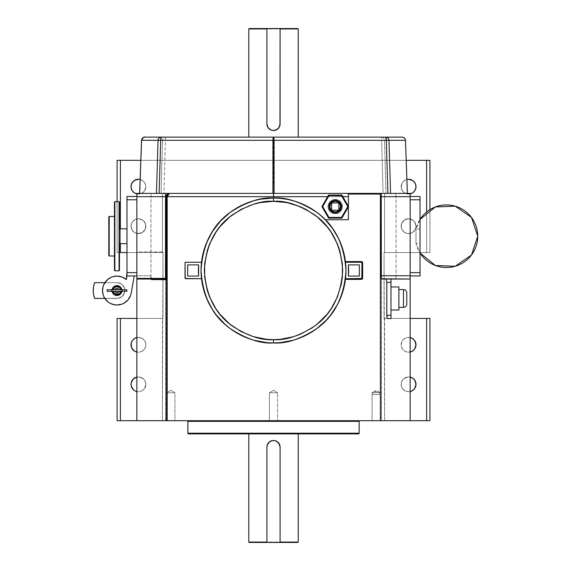 <?xml version="1.0" encoding="UTF-8"?>
<svg xmlns="http://www.w3.org/2000/svg" width="571" height="571" viewBox="0 0 571 571"><rect width="100%" height="100%" fill="white"/><g stroke="black" fill="none" stroke-linecap="round" stroke-linejoin="round"><path stroke-width="0.43" stroke-dasharray="2.85 2.14" d="M415.981 243.332L415.981 229.099L420.035 229.099L420.035 243.332L415.981 243.332L420.035 252.996A31.298 31.298 0 0 1 415.981 243.332L415.981 229.099L415.981 243.332L420.035 243.332L420.035 229.099L415.981 229.099A31.298 31.298 0 0 1 420.035 219.442L415.981 229.099L415.981 243.332M420.035 243.332L420.035 229.099L420.035 243.332M119.075 201.627L119.075 270.811L119.075 201.627M114.857 270.811L114.857 201.627L114.857 270.811M114.464 202.027L114.464 270.411L114.464 202.027M119.467 202.027L119.467 270.411L119.467 202.027M114.464 255.986L114.464 216.452L114.464 255.986M109.189 255.986L109.189 216.452L109.189 255.986M108.797 255.587L108.797 216.852L108.797 255.587M94.593 282.666A23.718 23.718 0 0 0 93.587 286.542L94.593 282.666L116.969 282.666L104.836 282.666L116.969 282.666L119.981 283.266L122.537 284.972L124.692 289.005L124.692 292.081L122.537 296.113L118.504 298.269L104.836 298.419L116.969 298.419A7.88 7.88 0 0 0 124.842 290.546A7.88 7.88 0 0 0 116.969 282.666A7.88 7.88 0 0 1 124.842 290.546A7.88 7.88 0 0 1 116.969 298.419L94.593 298.419A23.718 23.718 0 0 1 93.587 294.543L93.251 290.546A23.718 23.718 0 0 0 93.587 294.529M93.587 286.556A23.718 23.718 0 0 0 93.251 290.539L93.587 286.549M104.836 282.666L116.969 282.666L121.345 283.994L123.514 286.171L124.692 289.005L124.692 292.081L123.514 294.921L121.345 297.091L118.504 298.269L94.593 298.419M273.224 193.391L273.224 140.309L273.224 193.391L407.266 193.391L405.374 140.309C405.132 138.368 404.075 137.304 402.191 137.126A3.298 3.183 -90 0 1 405.374 140.309L384.511 140.309L385.967 193.391L407.38 193.391L405.374 140.309L384.511 140.309L385.967 193.391L383.07 193.391L381.614 140.309L273.795 140.309L273.795 193.391L383.07 193.391L381.614 140.309L384.511 140.309A3.298 3.183 90 0 0 381.328 137.126L402.191 137.126L381.328 137.126A3.298 3.183 -90 0 1 384.511 140.309L381.614 140.309L381.328 137.126L381.614 140.309L273.795 140.309L273.795 193.391L273.509 137.126L381.328 137.126L248.799 137.126L298.219 137.126L268.691 137.126L273.509 137.126L273.795 140.309L165.404 140.309L163.948 193.391L273.224 193.391L273.509 137.126L273.224 140.309L165.404 140.309L163.948 193.391L273.224 193.391M378.73 391.799A3.298 3.298 0 0 1 380.329 394.625L372.092 394.625A3.298 3.298 0 0 1 373.691 391.799L378.73 391.799L373.691 391.799L376.21 390.286L380.329 392.762L380.329 420.699L372.092 420.699L372.092 394.625L380.329 394.625L380.329 420.699L372.092 420.699L372.092 392.762L380.329 392.762L372.092 392.762L376.21 390.286L372.092 392.762L380.329 392.762L376.21 390.286L373.691 391.799L378.73 391.799L373.691 391.799A3.298 3.298 0 0 0 372.092 394.625L372.092 420.699L380.329 420.699L372.092 420.699L380.329 420.699L372.092 420.699L380.329 420.699L380.329 392.762L372.092 392.762L372.092 420.699L380.329 420.699L380.329 394.625L372.092 394.625L380.329 394.625A3.298 3.298 0 0 0 378.73 391.799M187.859 421.355L359.159 421.355L187.859 421.355M359.816 420.699L187.202 420.699L359.816 420.699M335.234 201.299A5.267 5.267 0 0 0 329.959 206.574A5.267 5.267 0 0 0 338.16 210.956M335.234 213.161A6.588 6.588 0 0 1 328.646 206.574A6.588 6.588 0 0 1 335.234 199.978A6.588 6.588 0 0 1 341.822 206.574A6.588 6.588 0 0 1 335.234 213.161A6.588 6.588 0 0 0 341.822 206.574A6.588 6.588 0 0 0 335.234 199.978L337.754 200.485L339.888 201.913L341.315 204.047L341.822 206.574L341.315 209.093L339.888 211.227L337.754 212.655L335.234 213.161L332.707 212.655L330.573 211.227L329.146 209.093L328.646 206.574L329.146 204.047L330.573 201.913L332.707 200.485L335.234 199.978A6.588 6.588 0 0 0 328.646 206.574A6.588 6.588 0 0 0 335.234 213.161A6.588 6.588 0 0 1 328.646 206.574A6.588 6.588 0 0 1 335.234 199.978A6.588 6.588 0 0 1 341.822 206.574A6.588 6.588 0 0 1 335.234 213.161M335.234 199.322A7.245 7.245 0 0 0 327.982 206.574A7.245 7.245 0 0 0 335.234 213.818L332.458 213.269L330.109 211.698L328.539 209.343L327.982 206.574L328.539 203.797L330.109 201.449L332.458 199.871L335.234 199.322L338.003 199.871L340.359 201.449L341.929 203.797L342.479 206.574L341.929 209.343L340.359 211.698L338.003 213.269L335.234 213.818A7.245 7.245 0 0 0 342.479 206.574A7.245 7.245 0 0 0 335.234 199.322M248.799 542.057L298.219 542.057L248.799 542.057M297.819 542.45L249.199 542.45L297.819 542.45M298.219 28.943L248.799 28.943L298.219 28.943M249.199 28.55L297.819 28.55L249.199 28.55M126.348 279.533L126.983 275.95L136.862 275.95L136.862 196.488L126.983 196.488L126.983 275.95L126.348 279.533A14.468 14.468 0 0 0 102.502 290.546A14.468 14.468 0 0 0 131.216 293.059L134.228 275.95L126.983 275.95L134.228 275.95L131.216 293.059M398.879 289.583L398.879 310.01L398.879 289.583M390.971 286.949L390.971 310.01L390.971 286.949M407.123 179.401L408.572 179.258A7.409 7.409 0 0 0 401.163 186.674A7.409 7.409 0 0 0 408.572 194.083A7.409 7.409 0 0 1 406.88 179.458M415.845 385.775L414.739 388.444L412.69 390.493L408.572 391.742A7.409 7.409 0 0 0 415.988 384.326A7.409 7.409 0 0 0 408.572 376.917A7.409 7.409 0 0 0 401.163 384.326A7.409 7.409 0 0 0 408.572 391.742A7.409 7.409 0 0 1 401.163 384.326A7.409 7.409 0 0 1 408.572 376.917L404.454 378.166L402.412 380.207L401.306 382.884L401.306 385.775L402.412 388.444L404.454 390.493L407.123 391.599L410.156 391.57A7.409 7.409 0 0 1 408.572 391.742L405.738 391.178L403.333 389.565L401.727 387.167L401.163 384.326L401.727 381.492L403.333 379.087L407.123 377.06L410.021 377.06L408.572 376.917A7.409 7.409 0 0 1 410.156 377.088L413.811 379.087L415.845 382.884M131.173 382.884L133.207 379.087L136.862 377.088A7.409 7.409 0 0 1 138.446 376.917A7.409 7.409 0 0 0 131.03 384.326A7.409 7.409 0 0 0 138.446 391.742A7.409 7.409 0 0 1 136.862 391.57L134.328 390.493M140.138 179.458A7.409 7.409 0 0 1 138.446 194.083A7.409 7.409 0 0 0 145.855 186.674A7.409 7.409 0 0 0 138.446 179.258A7.409 7.409 0 0 0 131.03 186.674A7.409 7.409 0 0 0 138.446 194.083A7.409 7.409 0 0 1 136.862 193.912L139.895 193.94L142.564 192.834L144.606 190.793L145.712 188.116L145.712 185.225L144.606 182.556L142.564 180.507L139.895 179.401L142.564 180.507L145.291 183.833L145.855 186.674L144.606 190.793L142.564 192.834L138.446 194.083L134.328 192.834L132.279 190.793L131.03 186.674L132.279 182.556L135.613 179.822L139.895 179.401M414.739 348.917L412.69 350.958L408.572 352.207A7.409 7.409 0 0 0 415.988 344.798A7.409 7.409 0 0 0 408.572 337.382A7.409 7.409 0 0 0 401.163 344.798A7.409 7.409 0 0 0 408.572 352.207A7.409 7.409 0 0 1 401.163 344.798A7.409 7.409 0 0 1 408.572 337.382L405.738 337.946L403.333 339.552L401.727 341.958L401.306 346.24L402.412 348.917L404.454 350.958L407.123 352.064L410.156 352.036A7.409 7.409 0 0 1 408.572 352.207L405.738 351.643L403.333 350.037L401.727 347.632L401.163 344.798L401.727 341.958L403.333 339.552L407.123 337.525L410.021 337.525L408.572 337.382A7.409 7.409 0 0 1 410.156 337.554L410.156 337.554M408.572 218.793A7.409 7.409 0 0 0 401.163 226.202A7.409 7.409 0 0 0 408.572 233.618A7.409 7.409 0 0 1 401.163 226.202A7.409 7.409 0 0 1 408.572 218.793L405.738 219.357L403.333 220.963L401.727 223.368L401.163 226.202L401.727 229.042L403.333 231.448L405.738 233.054L408.572 233.618L411.405 233.054L413.811 231.448L415.417 229.042L415.988 226.202L415.417 223.368L413.811 220.963L411.405 219.357L408.572 218.793L412.69 220.042L414.739 222.083L415.988 226.202L415.417 229.042L412.69 232.368L410.021 233.475L407.123 233.475L403.333 231.448L401.306 227.651L401.727 223.368L404.454 220.042L408.572 218.793A7.409 7.409 0 0 1 415.988 226.202A7.409 7.409 0 0 1 408.572 233.618A7.409 7.409 0 0 0 415.988 226.202A7.409 7.409 0 0 0 408.572 218.793M138.446 218.793A7.409 7.409 0 0 0 131.03 226.202A7.409 7.409 0 0 0 138.446 233.618A7.409 7.409 0 0 1 131.03 226.202A7.409 7.409 0 0 1 138.446 218.793L135.613 219.357L133.207 220.963L131.601 223.368L131.03 226.202L131.601 229.042L133.207 231.448L135.613 233.054L138.446 233.618L142.564 232.368L145.291 229.042L145.712 224.76L143.685 220.963L141.28 219.357L138.446 218.793L142.564 220.042L144.606 222.083L145.712 224.76L145.291 229.042L143.685 231.448L141.28 233.054L136.997 233.475L134.328 232.368L132.279 230.32L131.03 226.202L131.601 223.368L133.207 220.963L135.613 219.357L138.446 218.793A7.409 7.409 0 0 1 145.855 226.202A7.409 7.409 0 0 1 138.446 233.618A7.409 7.409 0 0 0 145.855 226.202A7.409 7.409 0 0 0 138.446 218.793M136.862 337.554L136.862 337.554A7.409 7.409 0 0 1 138.446 337.382A7.409 7.409 0 0 0 131.03 344.798A7.409 7.409 0 0 0 138.446 352.207A7.409 7.409 0 0 1 136.862 352.036L134.328 350.958L132.279 348.917M277.692 441.961A6.588 6.588 0 0 0 277.171 441.576L276.029 440.962A6.588 6.588 0 0 0 276.029 440.962L274.794 440.591A6.588 6.588 0 0 0 272.217 440.591L269.847 441.569A6.588 6.588 0 0 0 269.326 441.954M126.983 243.631L126.983 228.807L126.983 243.631M119.467 228.807L119.467 243.631L119.467 228.807M269.391 392.762L277.627 392.762L277.627 420.699L269.391 420.699L269.391 392.762L273.509 390.286L277.627 392.762L269.391 392.762L277.627 392.762L273.509 390.286L269.391 392.762L269.391 420.699L277.627 420.699L269.391 420.699L277.627 420.699L277.627 392.762L269.391 392.762M166.689 392.762L174.926 392.762L174.926 420.699L166.689 420.699L166.689 392.762L170.808 390.286L174.926 392.762L166.689 392.762L174.926 392.762L174.926 420.699L166.689 420.699L166.689 392.762L170.808 390.286L174.926 392.762L166.689 392.762L174.926 392.762L170.808 390.286L166.689 392.762L166.689 420.699L174.926 420.699L166.689 420.699L174.926 420.699L166.689 420.699L174.926 420.699L174.926 392.762L166.689 392.762L174.926 392.762L170.808 390.286L166.689 392.762L166.689 420.699L174.926 420.699L174.926 392.762L166.689 392.762M188.93 433.874L358.088 433.874M426.623 420.699L381.321 420.699L381.321 193.391L381.321 420.699L381.321 193.391L384.611 193.391L162.407 193.391L162.407 252.56L126.983 252.56L136.862 252.56L136.862 318.44L117.098 318.44L117.098 420.699L429.92 420.699L429.92 318.44L410.156 318.44L410.156 252.56L410.156 279.041L395.496 279.041L396.074 275.75L396.074 196.688L395.496 193.391L410.156 193.391L410.156 252.56L384.611 252.56L384.611 193.391L384.611 252.56L384.062 252.56L429.92 252.56L429.92 160.323L117.098 160.323L117.098 252.56L162.956 252.56L162.407 252.56L162.407 193.391L165.697 193.391L136.862 193.391L151.522 193.391L150.944 196.688L150.944 275.75L151.565 279.554M345.462 261.839L345.434 261.582A72.474 72.474 0 0 0 201.506 262.246L185.696 262.246L201.506 262.246A72.474 72.474 0 0 0 201.506 278.712L201.506 278.748M185.439 278.662L201.506 278.712A72.474 72.474 0 0 0 345.434 279.376L345.512 278.705A72.474 72.474 0 0 0 345.512 262.246L345.505 262.189M121.43 292.666L121.909 290.546L121.844 291.331L122.501 291.331L122.501 289.754L120.838 289.754L121.844 289.754A4.939 4.939 0 0 1 121.844 291.331L112.087 291.331A4.939 4.939 0 0 1 112.087 289.754L113.094 289.754L111.695 289.754L111.695 291.331L112.087 291.331L112.023 290.546L112.501 292.666M116.969 295.485A4.939 4.939 0 0 0 121.63 288.912M121.63 288.905A4.939 4.939 0 0 0 116.969 285.6L116.969 285.6M116.962 285.6A4.939 4.939 0 0 0 112.301 288.905M112.301 288.912A4.939 4.939 0 0 0 113.765 294.308M118.775 295.143L119.91 294.508M120.838 291.331L122.501 291.331L122.501 289.754L126.848 289.754L126.848 291.331L122.501 291.331L126.848 291.331L126.848 289.754L121.844 289.754L121.909 290.546L121.43 288.419M119.71 286.435L118.775 285.943M116.049 285.686L114.022 286.578M112.401 288.655L112.109 289.661M112.123 289.583L112.023 290.546L112.087 289.754L107.084 289.754L107.084 291.331L107.084 289.754L111.695 289.754L111.695 291.331L107.084 291.331L113.094 291.331M114.221 294.65L115.164 295.143M115.078 295.107L116.049 295.4M126.983 275.95L134.228 275.95L126.983 275.95L126.983 199.786L136.862 199.786L136.862 275.95L136.862 272.652L126.983 272.652L136.862 272.652L136.862 199.786L136.862 275.95L126.983 275.95M338.853 210.192L331.608 210.192L331.608 202.948L338.853 202.948L338.853 210.192L331.608 210.192L331.608 202.948L338.853 202.948L338.853 210.192M348.41 206.809L348.41 206.331L348.41 206.809M342.843 196.688L327.626 196.688L342.843 196.688M185.689 262.246A0.657 0.657 0 0 0 185.439 262.296L185.033 262.903L185.083 278.305M345.419 279.512L345.462 279.119M325.263 219.749L348.41 219.749L348.41 194.054L348.41 219.749L325.263 219.749M273.509 196.688L273.509 193.391L273.509 196.688M386.31 279.105L381.549 279.041L390.971 279.041L390.971 318.575L387.359 318.575L390.971 318.575L390.971 279.041L410.156 279.041L410.156 275.75L396.074 275.75L396.074 196.688L410.156 196.688L410.156 279.041L410.156 193.391L381.428 193.391L381.428 420.699L410.156 420.699L381.321 420.699L384.611 420.699L384.611 318.44L410.156 318.44L384.062 318.44L384.062 252.56L384.611 420.699L410.156 420.699M386.196 279.041L395.496 279.041L396.074 275.75L410.156 275.75L410.156 196.688L396.074 196.688L395.496 193.391L410.156 193.391L410.156 196.688L410.156 193.391L162.407 193.391L165.697 193.391L165.59 420.699L165.59 193.391L136.862 193.391L136.862 279.041L136.862 251.897L162.956 251.897L162.956 318.44L136.862 318.44L162.407 318.44L162.407 420.699L136.862 420.699L165.697 420.699L162.407 420.699L162.956 252.56L136.862 252.56L136.862 318.44L162.956 318.44L117.098 318.44L117.098 420.699L429.92 420.699L429.92 318.44L384.062 318.44L410.156 318.44L410.156 252.56L384.062 252.56L429.92 252.56L429.92 209.65L429.92 252.56L410.156 252.56L429.92 252.56L429.92 160.323L117.098 160.323L117.098 252.56L119.753 252.56M348.41 264.88L359.352 264.88L359.352 276.079L348.41 276.079L359.352 276.079L359.352 264.88L348.41 264.894M120.395 243.631L120.395 228.807L120.395 243.631M140.823 160.323L406.195 160.323L140.823 160.323M426.623 212.005L426.623 252.56L426.623 212.005M405.738 179.822L403.333 181.435L401.727 183.833L401.163 186.674L401.727 189.508L403.333 191.913L405.738 193.519L410.156 193.912A7.409 7.409 0 0 1 408.572 194.083L404.454 192.834L402.412 190.793L401.306 188.116L401.727 183.833L403.333 181.435L405.738 179.822M138.446 352.207L136.997 352.064L138.446 352.207A7.409 7.409 0 0 0 145.855 344.798A7.409 7.409 0 0 0 138.446 337.382L142.564 338.632L144.606 340.68L145.712 343.349L145.712 346.24L144.606 348.917L142.564 350.958L139.895 352.064L142.564 350.958L144.606 348.917L145.712 346.24L145.712 343.349L144.606 340.68L142.564 338.632L139.895 337.525L136.997 337.525L138.446 337.382A7.409 7.409 0 0 1 145.855 344.798A7.409 7.409 0 0 1 138.446 352.207M131.601 347.632L131.173 346.24M131.173 343.349L132.279 340.68L135.613 337.946M411.405 337.946L414.739 340.68L415.845 343.349M415.845 346.24L415.417 347.632M138.446 391.742L136.997 391.599L138.446 391.742A7.409 7.409 0 0 0 145.855 384.326A7.409 7.409 0 0 0 138.446 376.917L141.28 377.481L143.685 379.087L145.291 381.492L145.855 384.326L144.606 388.444L142.564 390.493L139.895 391.599L142.564 390.493L144.606 388.444L145.855 384.326L145.291 381.492L143.685 379.087L139.895 377.06L136.997 377.06L138.446 376.917A7.409 7.409 0 0 1 145.855 384.326A7.409 7.409 0 0 1 138.446 391.742M133.207 389.565L131.173 385.775M408.572 179.258L411.405 179.822L413.811 181.435L415.417 183.833L415.988 186.674L415.417 189.508L413.811 191.913L411.405 193.519L408.572 194.083A7.409 7.409 0 0 0 415.988 186.674A7.409 7.409 0 0 0 408.572 179.258M410.156 199.786L410.156 275.95L410.156 199.786L410.156 272.652L420.035 272.652L420.035 199.786L410.156 199.786L410.156 196.488L420.035 196.488L420.035 199.786L420.035 196.488L410.156 196.488L410.156 272.652L420.035 272.652L420.035 199.786L410.156 199.786M273.509 433.874L248.799 433.874L273.509 433.874M359.159 433.211L187.859 433.211L359.159 433.211M120.395 420.699L136.862 420.699M151.508 279.412L150.944 275.75L150.858 279.041L150.858 275.75L136.862 275.75L136.862 196.688L150.944 196.688L150.944 275.75L136.862 275.75L136.862 279.041L150.858 279.041L136.862 279.041L136.862 251.897L136.862 252.56L117.098 252.56L117.098 201.627L117.098 252.56L119.467 252.56M136.862 196.488L136.862 199.786L136.862 196.488L136.862 199.786L126.983 199.786L126.983 196.488L136.862 196.488M150.858 279.041L165.262 279.041L150.858 279.041M136.862 193.391L151.522 193.391L136.862 193.391L151.522 193.391L150.944 196.688L136.862 196.688L136.862 193.391M165.497 193.391L168.916 193.391M139.688 193.391L163.948 193.391L161.051 193.391L162.507 140.309L141.644 140.309L139.752 193.391L161.051 193.391L162.507 140.309L165.404 140.309L165.69 137.126L273.509 137.126L165.69 137.126L165.404 140.309L162.507 140.309A3.298 3.183 90 0 1 165.69 137.126A3.298 3.183 -90 0 0 162.507 140.309L141.644 140.309L139.688 193.391L156.447 193.391L139.752 193.391M390.571 193.391L156.447 193.391M420.035 275.95L410.156 275.95L410.156 272.652L410.156 275.95L420.035 275.95L420.035 272.652L420.035 275.95M387.909 193.391L159.109 193.391M144.827 137.126L165.69 137.126L144.827 137.126A3.298 3.183 -90 0 0 141.644 140.309A3.298 3.183 90 0 1 144.827 137.126L144.82 137.126M248.799 137.126L268.691 137.126L248.799 137.126M266.921 123.95L266.921 28.55L266.921 123.95L267.585 126.833M268.42 128.132A6.588 6.588 0 0 1 268.035 127.619L268.149 127.79M269.476 129.16L270.997 130.038M270.989 130.038L274.794 130.409L277.599 129.117M278.898 127.74L278.983 127.611A6.588 6.588 0 0 1 278.605 128.132M279.405 126.89L280.097 123.95L280.097 28.55L280.097 123.95M269.326 129.046A6.588 6.588 0 0 0 269.847 129.424M277.178 129.424A6.588 6.588 0 0 0 277.692 129.039M280.097 447.05L280.097 542.45L280.097 447.05L279.376 444.045M266.921 447.05L266.921 542.45L266.921 447.05L267.592 444.152M274.794 440.591L272.224 440.591M162.956 252.56L162.956 318.44L162.956 251.897L162.956 252.56L162.956 251.897L136.862 251.897L136.862 252.546L162.956 252.546M384.062 318.44L384.062 252.56L384.062 318.44M345.512 262.246L361.322 262.246A0.657 0.657 0 0 1 361.985 262.903L361.985 278.056A0.657 0.657 0 0 1 361.322 278.712L345.512 278.712L361.322 278.712A0.657 0.657 0 0 0 361.985 278.056L361.985 262.903A0.657 0.657 0 0 0 361.322 262.246L345.491 262.046M201.506 278.712L185.696 278.712A0.657 0.657 0 0 1 185.033 278.056L185.033 262.903A0.657 0.657 0 0 1 185.439 262.296M187.666 264.88L187.666 276.079L198.608 276.079L187.666 276.079L187.666 264.88L198.608 264.88L187.666 264.88M403.49 289.583L403.49 307.376L403.49 289.583M406.788 292.88L406.788 303.972M406.788 303.651L406.788 293.308M348.41 193.391L348.41 194.054L348.41 193.391M328.575 195.039L341.886 195.039L348.546 206.574L347.782 206.574L341.508 195.696L341.779 195.232L341.508 195.696L328.953 195.696L322.679 206.574L328.953 217.444L341.508 217.444L347.782 206.574L341.508 195.696L328.953 195.696L322.387 206.574L328.81 217.694L341.508 217.444L341.886 218.101L328.575 218.101L321.916 206.574L328.575 195.039L341.886 195.039L348.546 206.574L341.886 218.101L328.575 218.101L321.916 206.574L328.689 195.232M335.227 201.299A5.267 5.267 0 0 0 332.308 202.184M332.301 202.191A5.267 5.267 0 0 0 330.059 205.539M330.059 205.546A5.267 5.267 0 0 0 330.845 209.5M130.559 295.493L128.047 299.839L124.2 303.073L121.916 304.136M116.969 305.007L115.549 304.935M111.431 303.908L108.933 302.573L105.785 299.718M104.943 298.583L104.207 297.363M103.13 294.75L102.573 289.126M103.123 286.356L103.601 285.008M106.741 280.318L108.933 278.52M112.758 276.707L116.969 276.079L121.966 276.971M119.103 289.754L120.838 289.754M119.103 291.331L114.828 291.331M114.828 289.754L113.094 289.754M341.651 217.694L347.782 206.574L348.546 206.574L341.886 218.101M298.219 433.874L248.799 433.874M165.697 420.699L165.697 193.391"/><path stroke-width="0.86" d="M477.749 236.216L471.482 217.43L455.187 206.167L435.402 206.945L420.035 219.442A31.298 31.298 0 0 1 477.749 236.216A31.298 31.298 0 0 1 420.035 252.996L435.402 265.494L455.187 266.272L471.482 255.009L477.749 236.216M114.857 201.627L114.464 202.027L114.464 270.411L114.857 270.811L114.857 201.627L114.857 270.811L119.075 270.811L119.467 270.411L119.467 202.027L119.075 201.627L119.075 270.811L119.075 201.627L114.857 201.627L119.075 201.627L119.467 202.027L119.467 270.411L119.075 270.811L114.857 270.811L114.464 270.411L114.464 202.027L114.857 201.627M109.189 216.452L108.797 216.852L108.797 255.587L109.189 255.986L109.189 216.452L109.189 255.986L114.464 255.986L109.189 255.986L108.797 255.587L108.797 216.852L109.189 216.452L114.464 216.452L109.189 216.452M94.593 298.419L93.587 294.536A23.718 23.718 0 0 0 93.587 294.543L94.593 298.419L104.836 298.419L94.593 298.419A23.718 23.718 0 0 1 94.593 282.666L104.836 282.666M93.587 294.536L93.251 290.546A23.718 23.718 0 0 0 93.251 290.546L93.587 286.549A23.718 23.718 0 0 0 93.587 286.556M93.587 286.549L94.593 282.666M390.571 193.391L388.972 140.309L272.938 140.309A3.298 0.571 -90 0 1 273.509 137.126A3.298 0.571 90 0 1 274.08 140.309L274.08 193.391L274.08 140.309L273.509 137.126L385.732 137.126L386.303 140.309A3.298 0.571 -90 0 0 385.732 137.126A3.298 3.248 90 0 1 388.972 140.309C388.73 138.368 387.645 137.304 385.732 137.126L402.191 137.126C404.14 137.304 405.232 138.368 405.481 140.302L407.38 193.391L405.481 140.302A3.298 3.298 0 0 0 402.191 137.126L144.827 137.126A3.298 3.248 90 0 0 141.587 140.309L158.046 140.309L156.447 193.391L159.116 193.391L160.715 140.309L272.938 140.309L272.938 193.391L272.938 140.309L386.303 140.309L387.902 193.391L390.571 193.391L388.972 140.309L405.431 140.309A3.298 3.248 -90 0 0 402.191 137.126A3.298 3.248 90 0 1 405.431 140.309L386.303 140.309L387.902 193.391M406.788 303.972L406.788 304.079A3.298 3.298 0 0 1 403.49 307.376L398.879 307.376L403.49 307.376L403.49 289.583L403.49 307.376A3.298 3.298 0 0 0 406.788 304.079L406.788 292.88A3.298 3.298 0 0 0 403.49 289.583L398.879 289.583L403.49 289.583A3.298 3.298 0 0 1 406.788 292.88M273.509 342.95C286.107 343.92 300.603 339.088 316.991 328.453C334.585 315.87 344.242 296.542 345.983 270.476C344.242 244.409 334.585 225.088 316.991 212.498C300.603 201.87 286.107 197.038 273.509 198.009L273.509 201.299C285.536 200.378 299.368 204.989 315.014 215.139C331.808 227.151 341.03 245.594 342.686 270.476C341.03 295.357 331.808 313.807 315.014 325.82C299.368 335.969 285.536 340.58 273.509 339.659L273.509 342.95L280.061 342.657L292.944 340.295L299.168 338.253L305.192 335.662L316.405 328.896L326.219 320.217L330.495 315.249L337.625 304.264L342.657 292.174L345.512 278.712L345.983 270.476L345.512 262.246L361.322 262.246L361.985 262.903L361.793 278.52L345.512 278.712L361.322 278.712L361.322 279.376L362.257 278.983L362.642 278.056L362.542 262.396L361.322 261.582L345.434 261.582L343.035 250.027L338.789 239.006L332.814 228.821L325.263 219.749L348.41 219.749L348.41 206.809L348.41 219.749L325.263 219.749L319.974 214.86L314.221 210.521L301.581 203.661L294.807 201.206L287.827 199.436L280.704 198.365L273.509 198.009A72.474 72.474 0 0 1 345.983 270.476A72.474 72.474 0 0 1 273.509 342.95A72.474 72.474 0 0 1 201.035 270.476A72.474 72.474 0 0 1 273.509 198.009L260.383 199.2L253.959 200.692L241.64 205.389L230.377 212.234L220.542 221.013L212.462 231.419L206.395 243.125L202.555 255.729L201.506 262.246L185.439 262.296L201.506 262.246L201.035 270.476L201.506 278.712L202.555 285.229L206.395 297.834L212.462 309.539L216.266 314.928L225.26 324.556L230.377 328.718L241.64 335.57L247.693 338.196L253.959 340.266L266.921 342.65L273.509 342.95L273.509 339.659L280.29 339.324L293.594 336.676L299.982 334.392L311.944 327.997L317.397 323.957L326.983 314.364L331.03 308.911L337.425 296.949L341.358 283.973L342.357 277.256L342.357 263.695L339.709 250.398L337.425 244.003L331.03 232.047L326.983 226.594L317.397 217.001L306.12 209.471L299.982 206.566L287.006 202.626L273.509 201.299L260.012 202.626L253.424 204.275L240.898 209.471L229.621 217.001L220.035 226.594L215.988 232.047L209.593 244.003L207.309 250.398L204.661 263.695L204.661 277.256L207.309 290.56L209.593 296.949L215.988 308.911L220.035 314.364L229.621 323.957L240.898 331.487L253.424 336.676L266.728 339.324L273.509 339.659C261.482 340.58 247.65 335.969 232.004 325.82C215.21 313.807 205.988 295.357 204.332 270.476C205.988 245.594 215.21 227.151 232.004 215.139C247.65 204.989 261.482 200.378 273.509 201.299L273.509 198.009C260.911 197.038 246.415 201.87 230.027 212.498C212.433 225.088 202.776 244.409 201.035 270.476C202.776 296.542 212.433 315.87 230.027 328.453C246.415 339.088 260.911 343.92 273.509 342.95M248.799 433.874L248.799 542.057L266.921 542.057L266.921 447.05L267.428 444.516L268.848 442.389L270.982 440.962L273.509 440.462L276.036 440.962L278.163 442.389L279.59 444.516L280.097 447.05L280.097 542.057L298.219 542.057L297.819 542.45L280.097 542.45L297.819 542.45L298.219 542.057L280.097 542.057L280.097 542.45L249.199 542.45L248.799 542.057L248.799 433.874L188.516 433.874A0.657 0.657 0 0 1 187.859 433.211L187.859 421.355A0.657 0.657 0 0 0 187.202 420.699A0.657 0.657 0 0 1 187.859 421.355L359.159 421.355L359.159 433.211L187.859 433.211A0.657 0.657 0 0 0 188.516 433.874L358.502 433.874A0.657 0.657 0 0 0 359.159 433.211L359.159 421.355A0.657 0.657 0 0 1 359.816 420.699A0.657 0.657 0 0 0 359.159 421.355L187.859 421.355L187.859 433.211L359.159 433.211A0.657 0.657 0 0 1 358.502 433.874L188.93 433.874M330.845 209.5A5.267 5.267 0 0 0 335.234 211.841L335.234 212.498A5.931 5.931 0 0 1 329.303 206.574A5.931 5.931 0 0 1 335.234 200.642L335.234 201.299A5.267 5.267 0 0 1 340.502 206.574A5.267 5.267 0 0 1 335.234 211.841L336.262 211.741A5.267 5.267 0 0 0 336.262 211.741L338.16 210.956A5.267 5.267 0 0 0 335.234 201.299L333.214 201.699L331.501 202.841L330.359 204.554L329.959 206.574L330.359 208.586L331.501 210.299L333.214 211.441L335.234 211.841A5.267 5.267 0 0 1 329.959 206.574A5.267 5.267 0 0 1 335.234 201.299A5.267 5.267 0 0 0 335.227 201.299M266.921 28.943L266.921 28.55L249.199 28.55L248.799 28.943L266.921 28.943L248.799 28.943L249.199 28.55L266.921 28.55L266.921 123.95L266.921 28.943M280.097 123.95L278.983 127.611A6.588 6.588 0 0 0 280.097 123.95L280.097 28.943L298.219 28.943L298.219 137.126L298.219 28.943L297.819 28.55L298.219 28.943L280.097 28.943L279.968 125.242L278.983 127.611L277.178 129.424L273.509 130.538L270.982 130.038L268.855 128.611L267.428 126.476L266.921 123.95A6.588 6.588 0 0 0 268.035 127.619L266.921 123.95M131.216 293.059L134.228 275.95L131.216 293.059A14.468 14.468 0 0 1 102.502 290.546A14.468 14.468 0 0 1 116.969 276.079L121.966 276.971L126.348 279.533L126.983 275.95L126.983 196.488L136.862 196.488L126.983 196.488L126.983 272.652L136.862 272.652L126.983 272.652L126.348 279.533A14.468 14.468 0 0 0 116.969 276.079L112.765 276.699M390.971 310.01L398.879 310.01L398.879 286.949L390.971 286.949L398.879 286.949L398.879 310.01L390.971 310.01M406.88 179.458A7.409 7.409 0 0 1 408.572 179.258L406.88 179.458M136.862 391.57A7.409 7.409 0 0 1 136.862 377.088M136.862 193.912A7.409 7.409 0 0 1 138.446 179.258L134.328 180.507L132.279 182.556L131.173 185.225L131.173 188.116L132.279 190.793L134.328 192.834L136.997 193.94M136.862 352.036A7.409 7.409 0 0 1 136.862 337.554M279.761 444.98L277.171 441.569A6.588 6.588 0 0 0 276.043 440.969L278.983 443.382L280.097 447.05A6.588 6.588 0 0 0 277.692 441.961M277.171 441.569L276.029 440.962A6.588 6.588 0 0 0 274.794 440.591L275.907 440.912M126.983 228.807L119.467 228.807L126.983 228.807M119.467 243.631L126.983 243.631L119.467 243.631M248.799 28.943L248.799 137.126L248.799 28.943M269.326 441.954A6.588 6.588 0 0 0 266.921 447.05L267.428 444.516L269.326 441.954L272.217 440.591L274.794 440.591M298.219 542.057L298.219 433.874L298.219 542.057M426.623 420.699L426.623 318.44L410.156 318.44L410.156 275.75L380.971 275.75L410.156 275.75L410.156 196.688L380.971 196.688L380.971 275.75L381.549 279.041L410.156 279.041L410.156 196.688L380.971 196.688L381.214 193.769L348.41 194.054L381.207 194.054L381.328 278.791L410.156 279.041L410.156 420.699L167.182 420.699L167.182 196.688L273.509 196.688L273.509 198.009L273.509 196.688L327.626 196.688L273.509 196.688L273.509 193.391L410.156 193.391L169.394 193.391L273.509 193.391L273.509 196.688L166.532 196.688L166.532 420.699L120.395 420.699L120.395 318.44L136.862 318.44L136.862 193.391L165.497 193.391L165.497 196.688L136.862 196.688L136.862 278.384L165.497 278.384L165.497 196.688L166.532 196.688L166.532 420.699L380.393 420.699L380.393 194.054L380.393 420.699L410.156 420.699L410.156 318.44L426.623 318.44L426.623 420.699L429.92 420.699L429.92 318.44L426.623 318.44L429.92 318.44L429.92 420.699L410.156 420.699M345.505 262.189L345.434 261.582L361.322 261.582L361.322 262.246A0.657 0.657 0 0 1 361.985 262.903L361.985 278.056A0.657 0.657 0 0 1 361.322 278.712L361.322 279.376L345.434 279.376L361.322 279.376A1.32 1.32 0 0 0 362.642 278.056L361.985 278.056L362.642 278.056L362.642 262.903L361.985 262.903L362.642 262.903A1.32 1.32 0 0 0 361.322 261.582L361.322 262.246L345.512 262.246L345.434 261.582M119.981 291.331L119.103 291.331A2.277 2.277 0 0 1 116.969 292.823L116.969 294.493A3.954 3.954 0 0 0 120.838 291.331L119.981 291.331M112.301 288.905A4.939 4.939 0 0 0 112.301 288.912L112.087 289.754A4.939 4.939 0 0 1 116.969 285.6L116.969 285.6A4.939 4.939 0 0 1 121.844 289.754L121.63 288.912A4.939 4.939 0 0 0 121.63 288.905M121.63 288.912L121.273 288.119A4.939 4.939 0 0 0 121.273 288.112L120.781 287.399A4.939 4.939 0 0 0 120.774 287.399L120.167 286.778A4.939 4.939 0 0 0 120.167 286.778L118.675 285.907A4.939 4.939 0 0 0 118.668 285.907L116.969 285.6A4.939 4.939 0 0 0 116.962 285.6M121.844 291.331A4.939 4.939 0 0 1 116.969 295.485L120.167 294.308L121.83 291.424M112.087 291.331L113.765 294.308L116.969 295.485A4.939 4.939 0 0 1 112.087 291.331L112.109 291.424M120.838 291.331L119.467 293.608L116.969 294.493L114.464 293.608L113.094 291.331A3.954 3.954 0 0 0 116.969 294.493L116.969 292.823A2.277 2.277 0 0 1 114.828 291.331L113.094 291.331M121.816 289.583L121.073 287.798L119.71 286.435L116.099 285.678A4.939 4.939 0 0 0 116.099 285.678L115.263 285.907A4.939 4.939 0 0 0 115.256 285.907L114.471 286.278A4.939 4.939 0 0 0 114.471 286.278L113.765 286.778A4.939 4.939 0 0 0 113.765 286.785L112.665 288.119A4.939 4.939 0 0 0 112.658 288.119L112.301 288.912M113.765 294.308A4.939 4.939 0 0 0 116.969 295.485L118.861 295.107L120.46 294.036L121.816 291.51M114.828 291.331L115.663 292.416L116.969 292.823L118.268 292.416L119.103 291.331M113.094 289.754L114.464 287.484L116.969 286.592L119.467 287.484L120.838 289.754A3.954 3.954 0 0 0 113.094 289.754L114.828 289.754A2.277 2.277 0 0 1 119.103 289.754L120.838 289.754M130.559 295.493L128.047 299.839L124.2 303.073L121.916 304.136L116.969 305.007L114.143 304.728L110.146 303.301L107.791 301.724L104.207 297.363L103.123 294.743L102.502 290.546L103.123 286.342L104.207 283.723L107.791 279.362L111.431 277.178L108.933 278.52M116.969 285.6L115.078 285.978L113.472 287.049L112.123 289.583M112.123 291.51L113.472 294.036L115.078 295.107L116.969 295.485M136.862 275.95L126.983 275.95L136.862 275.95M335.234 201.299A5.267 5.267 0 0 1 338.16 210.956L339.617 209.5L340.502 206.574L340.102 204.554L338.96 202.841L337.247 201.699L335.234 201.299L335.234 200.642L337.504 201.092L339.424 202.377L341.044 205.41L341.044 207.73L339.424 210.763L336.39 212.383L332.964 212.048L331.037 210.763L329.417 207.73L329.417 205.41L331.037 202.377L332.964 201.092L335.234 200.642A5.931 5.931 0 0 1 341.158 206.574A5.931 5.931 0 0 1 335.234 212.498L335.234 211.841M328.81 217.694L328.575 218.101L328.953 217.444L328.575 218.101L341.886 218.101L341.508 217.444L341.886 218.101L341.651 217.694L341.886 218.101L348.546 206.574L347.782 206.574L341.579 217.572L328.882 217.572L322.387 206.574L328.953 195.696L322.679 206.574L328.953 217.444L341.508 217.444L347.782 206.574L341.508 195.696L328.882 195.567L341.508 195.696L347.782 206.574L348.546 206.574L341.886 195.039L328.575 195.039L321.916 206.574L328.575 218.101L341.886 218.101L348.546 206.574L341.886 195.039L341.508 195.696M348.41 206.331L348.41 196.688L342.843 196.688L348.41 196.688L348.41 193.391L348.41 206.331M185.083 278.305L185.696 278.712L201.506 278.712L185.225 278.52L185.033 262.903L185.033 278.056A0.657 0.657 0 0 0 185.696 278.712M390.971 282.338L390.971 318.575L390.971 315.278L386.781 315.278L387.359 318.575L390.971 318.575L387.359 318.575L386.824 316.541L386.781 282.338L386.781 315.278L390.971 315.278L390.971 282.338L386.781 282.338L390.971 282.338L390.971 279.041L390.971 282.338M386.196 279.041L386.781 282.338L386.196 279.041M348.41 264.88L348.41 276.079A75.108 75.108 0 0 0 348.41 264.88A75.108 75.108 0 0 1 348.41 276.079L359.352 276.079L359.352 264.88L348.41 264.88L348.41 276.079L359.352 276.079L359.352 264.88L348.41 264.88M126.983 252.56L120.395 252.56L120.395 243.631L120.395 252.56L126.983 252.56M120.395 228.807L120.395 160.323L140.823 160.323L117.098 160.323L117.098 201.627L117.098 160.323L120.395 160.323L120.395 228.807M406.195 160.323L426.623 160.323L426.623 212.005L426.623 160.323L406.195 160.323M140.138 179.458L138.446 179.258A7.409 7.409 0 0 1 140.138 179.458M410.021 193.94L412.69 192.834L414.739 190.793L415.845 188.116L415.845 185.225L414.739 182.556L412.69 180.507L408.572 179.258A7.409 7.409 0 0 1 410.156 193.912M410.021 352.064L412.69 350.958L414.739 348.917L415.988 344.798L414.739 340.68L412.69 338.632L410.021 337.525L411.405 337.946M410.021 391.599L412.69 390.493L414.739 388.444L415.988 384.326L414.739 380.207L412.69 378.166L410.021 377.06M132.279 348.917L131.601 347.632L134.328 350.958L136.997 352.064M131.173 346.24L131.173 343.349L131.601 347.632M135.613 337.946L136.997 337.525L134.328 338.632L132.279 340.68L131.173 343.349M415.845 343.349L415.845 346.24M415.417 347.632L414.739 348.917M134.492 390.6L135.384 391.078M134.328 390.493L133.207 389.565L134.328 390.493M131.173 385.775L131.173 382.884L131.173 385.775L133.207 389.565M415.845 382.884L415.845 385.775M429.92 209.65L429.92 160.323L426.623 160.323L429.92 160.323L429.92 209.65M136.997 377.06L133.207 379.087L131.173 382.884M135.613 391.178L136.997 391.599M151.508 279.412L165.911 279.704A0.657 0.65 90 0 0 165.262 279.041L165.497 278.384L136.862 278.384L136.862 279.041L165.262 279.041L136.862 279.041L136.862 420.699L136.862 318.44L117.098 318.44L117.098 420.699L120.395 420.699L120.395 318.44L117.098 318.44L117.098 420.699L120.395 420.699M280.097 28.55L266.921 28.55L280.097 28.55L280.097 28.943L280.097 28.55L297.819 28.55L280.097 28.55M151.565 279.554L165.911 279.704A0.657 0.65 -90 0 0 165.262 279.041L165.497 278.384L166.14 278.384L165.911 279.704L166.14 278.641L166.14 196.688L166.14 278.384L165.497 278.384L165.497 196.688L167.182 196.688L169.394 193.391L167.831 194.361L167.182 196.688L167.182 420.699L136.862 420.699M410.156 196.688L410.156 193.391L410.156 196.688M358.088 433.874L298.219 433.874M168.916 193.391L169.394 193.391C167.653 193.59 166.703 194.69 166.532 196.688L167.367 194.361L169.387 193.391A3.298 3.248 90 0 0 166.14 196.688A3.298 3.248 -90 0 1 169.387 193.391L136.862 193.391L136.862 196.688L165.497 196.688L165.497 193.391M420.035 196.488L410.156 196.488L420.035 196.488L420.035 272.652L410.156 272.652L420.035 272.652L420.035 275.95L420.035 196.488M410.156 199.786L420.035 199.786L410.156 199.786M410.156 275.95L420.035 275.95L410.156 275.95M136.862 199.786L126.983 199.786L136.862 199.786M159.116 193.391L160.715 140.309L141.587 140.309L139.688 193.391L141.587 140.309A3.298 3.248 -90 0 1 144.827 137.126L161.286 137.126A3.298 0.571 90 0 0 160.715 140.309L272.938 140.309L273.509 137.126L161.286 137.126C159.373 137.304 158.288 138.368 158.046 140.309L156.447 193.391M267.307 126.17L268.42 128.132A6.588 6.588 0 0 0 269.326 129.046L268.42 128.132M268.027 127.611L270.989 130.038L269.326 129.046M275.921 130.081L273.509 130.538L270.982 130.038M278.991 127.611L276.036 130.038L278.17 128.611L279.726 126.134M269.847 129.424A6.588 6.588 0 0 0 277.178 129.424M277.692 129.039A6.588 6.588 0 0 0 278.605 128.132M266.921 447.05L266.921 542.45L280.097 542.45L280.097 447.05M272.503 440.541L272.224 440.591A6.588 6.588 0 0 0 269.847 441.576L267.356 444.688M270.989 440.962L269.847 441.569M267.05 445.758L266.985 446.115M410.156 337.554A7.409 7.409 0 0 1 410.156 352.036M410.156 377.088A7.409 7.409 0 0 1 410.156 391.57M185.696 262.246A0.657 0.657 0 0 0 185.033 262.903L185.439 262.296M198.608 276.079L198.608 264.88A75.108 75.108 0 0 0 198.608 276.079A75.108 75.108 0 0 1 198.608 264.88L187.666 264.88L198.608 264.88L198.608 276.079L187.666 276.079L187.666 264.88L187.666 276.079L198.608 276.079M406.788 293.308L406.788 303.651M331.608 202.948L331.608 210.192L338.853 210.192L338.853 202.948L331.608 202.948L331.608 210.192L338.853 210.192L338.853 202.948L331.608 202.948M121.916 304.136L116.969 305.007M115.549 304.935L111.431 303.908M105.785 299.718L104.943 298.583M104.207 297.363L103.123 294.743M102.573 289.126L103.123 286.342M103.601 285.008L106.741 280.318M121.966 276.971L126.348 279.533M119.103 289.754L118.268 288.669L116.969 288.262L115.663 288.669L114.828 289.754M107.084 291.331L126.848 291.331L126.848 289.754L126.848 291.331L122.237 291.331L122.237 289.754L126.848 289.754L122.237 289.754L122.237 291.331L111.695 291.331L111.695 289.754L122.237 289.754L111.695 289.754L111.695 291.331L107.084 291.331L107.084 289.754L111.695 289.754L107.084 289.754L107.084 291.331M266.921 542.057L248.799 542.057L249.199 542.45L266.921 542.45L266.921 542.057M345.462 279.119L345.512 278.712M151.008 279.055L151.629 279.704L151.008 279.055M322.529 206.574L322.144 206.574M341.579 195.567L341.886 195.039L328.575 195.039L328.953 195.696M328.81 195.446L328.575 195.039L321.916 206.574L328.689 217.908M160.715 140.309L161.286 137.126A3.298 3.248 -90 0 0 158.046 140.309L160.715 140.309M151.522 279.462L150.858 279.041M144.827 137.126C144.392 136.341 143.292 137.404 141.537 140.302L139.638 193.391"/></g></svg>
